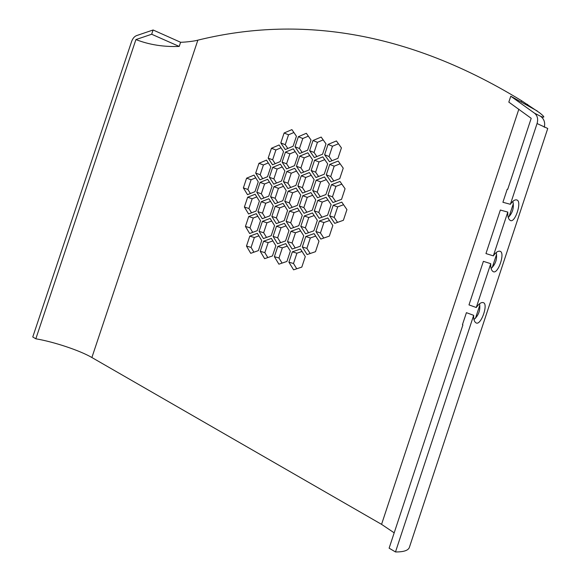 <?xml version="1.0" encoding="UTF-8"?>
<svg xmlns="http://www.w3.org/2000/svg" width="581" height="581" viewBox="0 0 581 581"><rect width="100%" height="100%" fill="white"/><g stroke="black" fill="none" stroke-linecap="round" stroke-linejoin="round"><path stroke-width="0.87" d="M462.432 324.728L466.42 312.672L473.682 315.338L395.487 551.95L389.117 548.173L462.912 324.91L462.432 324.728M468.99 304.894L483.392 261.334L490.749 263.694L476.267 307.509L468.99 304.894M485.956 253.563L500.343 210.039L507.794 212.101L493.334 255.872L485.956 253.563M502.906 202.275L507.22 189.224L507.714 189.355L531.201 118.313L508.818 102.118L510.772 96.221L534.585 113.23C537.483 115.699 538.311 119.134 537.062 123.535L510.379 204.287L502.906 202.275M473.682 315.338C473.5 319.092 474.205 321.547 475.795 322.702C480.472 326.638 488.214 305.374 483.828 302.846C481.685 301.8 479.165 303.362 476.267 307.509M479.55 303.747C480.56 310.058 478.693 315.33 473.958 319.579M490.749 263.694C490.553 267.718 491.301 270.325 492.993 271.494C497.619 275.227 505.121 253.882 500.539 251.464C498.454 250.505 496.051 251.972 493.334 255.872M496.203 252.517C497.416 258.77 495.716 264.101 491.112 268.502M507.794 212.101C507.591 216.408 508.382 219.16 510.176 220.352C514.737 223.874 522.007 202.406 517.235 200.118C515.209 199.247 512.921 200.634 510.379 204.287M512.834 201.338C514.236 207.533 512.703 212.907 508.252 217.461M475.469 318.279L479.833 305.076M492.245 267.514L496.602 254.318M509.007 216.793L513.357 203.611M394.179 532.842L381.564 524.352L91.885 357.526C79.902 350.51 54.018 341.86 35.833 338.803L32.768 336.98L131.604 41.52C132.7 38.528 134.298 36.574 136.39 35.666L153.094 29.987L180.604 42.275L179.209 46.436L151.67 34.243L153.094 29.987M534.585 113.23L540.722 116.36C545.225 118.168 544.804 116.934 539.451 112.67L521.636 100.753C398.399 25.215 288.634 17.757 197.852 40.162L196.269 40.532C195.318 40.91 185.775 42.246 180.604 42.275M395.487 551.95C403.454 552.008 408.051 550.556 409.3 547.607L409.46 547.12M409.3 547.607L547.752 128.481L537.062 123.535M179.209 46.436C163.551 47.017 149.121 44.73 135.918 39.573L35.833 338.803M308.518 232.72L305.359 227.817L308.78 217.519L314.176 215.536M287.261 246.097L282.351 247.826L278.974 257.993L282.075 263.099M302.033 251.435L296.92 253.2L293.499 263.498L296.753 268.778M341.846 184.119L335.927 186.385L332.463 196.821L335.673 201.52M252.706 232.371L249.99 227.825L253.258 217.998L257.833 216.255M302.149 152.447L299.462 148.518L302.788 138.51L308.329 136.15M323.762 238.05L320.451 232.981L323.915 222.538L329.536 220.519M316.877 156.529L314.052 152.462L317.429 142.323L323.181 139.905M333.828 180.974L330.742 176.522L334.184 166.166L340.132 163.798M318.562 176.471L315.621 172.172L319.013 161.954L324.743 159.637M266.497 237.44L263.643 232.749L266.955 222.792L271.712 221.012M280.652 242.655L277.667 237.811L281.022 227.716L285.975 225.9M287.813 148.482L285.256 144.684L288.539 134.807L293.877 132.49M281.001 147.806L275.902 149.978L272.634 159.797L275.176 163.682M297.871 190.735L292.642 192.776L289.287 202.856L292.185 207.359M250.382 193.517L247.869 189.442L251.101 179.754L255.749 177.837M268.291 162.92L263.418 164.96L260.172 174.714L262.699 178.694M265.212 217.592L262.474 213.14L265.764 203.256L270.557 201.389M267.797 257.572L264.834 252.626L268.168 242.604L272.888 240.904M320.269 196.705L317.204 192.151L320.625 181.86L326.319 179.645M332.012 160.719L329.049 156.514L332.47 146.23L338.447 143.768M299.237 210.692L294.051 212.631L290.674 222.792L293.688 227.541M312.687 195.274L307.247 197.351L303.848 207.577L306.891 212.225M283.455 186.319L278.43 188.317L275.118 198.266L277.878 202.616M284.705 205.972L279.715 207.882L276.382 217.904L279.258 222.494M303.703 172.092L300.907 167.931L304.255 157.858L309.76 155.585M311.213 175.295L305.744 177.466L302.367 187.619L305.286 192.013M296.521 171.054L291.255 173.189L287.929 183.197L290.703 187.46M269.417 182.027L264.58 183.981L261.312 193.8L263.948 198.012M343.574 204.73L337.692 206.894L334.206 217.403L337.546 222.37M310.167 253.519L306.884 248.341L310.327 237.97L315.694 236.082M251.537 212.813L248.922 208.506L252.176 198.753L256.78 196.915M295.184 151.641L289.89 153.863L286.578 163.806L289.251 167.836M282.221 166.936L277.152 169.02L273.869 178.897L276.52 183.015M253.897 252.198L251.072 247.404L254.362 237.513L258.894 235.85M322.005 217.229L318.816 212.421L322.259 202.057L327.916 199.937M295.206 248.014L292.076 243.003L295.475 232.77L300.624 230.918M285.736 243.642L277.769 246.467L274.377 256.671L278.909 264.173L286.934 261.443L290.369 251.108L285.736 243.642M288.902 262.191L293.587 269.831L301.815 267.093L305.294 256.613L300.508 249.009L292.345 251.842L288.902 262.191L293.499 263.498M339.972 181.439L331.46 184.714L327.974 195.194L332.964 202.529L341.541 199.341L345.063 188.731L339.972 181.439M281.531 181.003L284.872 170.967L280.398 164.169L272.678 167.372L269.381 177.292L273.76 184.126L281.531 181.003M294.494 165.687L297.857 155.585L293.282 148.83L285.438 152.142L282.112 162.128L286.6 168.918L294.494 165.687M334.729 223.373L343.378 220.293L346.93 209.603L341.788 202.13L333.203 205.304L329.696 215.863L334.729 223.373M268.734 196.124L272.053 186.152L267.681 179.304L260.085 182.398L256.802 192.26L261.08 199.138L268.734 196.124M287.958 188.542L295.918 185.397L299.302 175.23L294.69 168.308L286.782 171.533L283.434 181.584L287.958 188.542M297.879 186L302.548 193.074L310.704 189.922L314.132 179.602L309.368 172.564L301.27 175.803L297.879 186L302.367 187.619M287.58 210.482L283.034 203.357L275.191 206.371L271.843 216.437L276.302 223.598L284.196 220.664L287.58 210.482M282.853 200.692L286.215 190.583L281.705 183.625L273.927 186.733L270.601 196.727L275.024 203.728L282.853 200.692M302.752 195.768L299.338 206.03L304.052 213.278L312.273 210.22L315.73 199.828L310.915 192.623L302.752 195.768L307.247 197.351M297.559 208.092L289.527 211.121L286.135 221.325L290.732 228.616L298.823 225.668L302.258 215.348L297.559 208.092M267.521 176.726L270.819 166.82L266.49 160.131L258.944 163.319L255.684 173.109L259.932 179.827L267.521 176.726M272.511 164.793L280.224 161.583L283.543 151.612L279.112 144.974L271.45 148.264L268.168 158.112L272.511 164.793M288.14 191.193L284.777 201.316L289.338 208.434L297.363 205.391L300.769 195.143L296.114 188.062L288.14 191.193L292.642 192.776M254.028 175.099L258.255 181.831L254.979 191.672L247.513 194.671L243.366 187.91L246.605 178.178L254.028 175.099M293.093 146.238L285.256 149.564L280.812 142.926L284.109 133.013L291.894 129.614L296.433 136.208L293.093 146.238M268.894 198.738L273.302 205.747L269.962 215.791L262.249 218.71L257.935 211.673L261.239 201.745L268.894 198.738M273.099 236.416L276.469 226.278L284.378 223.358L288.968 230.65L285.554 240.904L277.595 243.744L273.099 236.416L277.667 237.811M260.244 251.304L263.592 241.238L271.371 238.421L275.852 245.756L272.46 255.945L264.631 258.676L260.244 251.304L264.834 252.626M270.121 218.441L274.566 225.61L271.204 235.726L263.433 238.559L259.082 231.354L262.409 221.354L270.121 218.441M317.546 197.736L312.716 190.532L316.151 180.197L324.452 176.944L329.383 184.104L325.905 194.562L317.546 197.736M315.941 177.503L311.155 170.473L314.568 160.218L322.804 156.863L327.684 163.849L324.234 174.235L315.941 177.503M336.414 140.943L341.417 147.886L337.946 158.337L329.514 161.721L324.612 154.742L328.047 144.415L336.414 140.943M339.725 178.694L331.228 181.984L326.282 174.823L329.739 164.423L338.178 161.046L343.226 168.163L339.725 178.694M301.067 173.153L296.441 166.246L299.803 156.122L307.843 152.788L312.563 159.659L309.165 169.899L301.067 173.153M314.357 157.56L309.615 150.697L312.999 140.508L321.17 137.065L326.006 143.885L322.578 154.197L314.357 157.56M315.476 251.704L307.117 254.558L302.316 246.954L305.78 236.54L314.081 233.598L318.984 241.159L315.476 251.704M329.333 236.111L320.828 239.074L315.911 231.514L319.397 221.027L327.837 217.969L332.855 225.493L329.333 236.111M248.574 213.961L244.39 207.039L247.651 197.242L255.132 194.25L259.395 201.135L256.098 211.048L248.574 213.961M307.639 150.167L299.607 153.507L295.017 146.761L298.365 136.709L306.332 133.289L311.017 139.992L307.639 150.167M246.482 246.083L249.794 236.147L257.383 233.337L261.719 240.549L258.378 250.6L250.738 253.323L246.482 246.083L251.072 247.404M256.25 213.663L260.549 220.707L257.23 230.686L249.648 233.504L245.429 226.43L248.712 216.56L256.25 213.663M317.763 200.467L326.137 197.308L331.105 204.65L327.604 215.188L319.172 218.26L314.306 210.881L317.763 200.467L322.259 202.057M304.255 216.009L312.484 212.966L317.342 220.344L313.863 230.817L305.57 233.773L300.813 226.35L304.255 216.009L308.78 217.519M290.921 231.34L299.019 228.406L303.761 235.835L300.312 246.228L292.156 249.075L287.508 241.609L290.921 231.34L295.475 232.77M510.772 96.221L537.287 111.007M135.918 39.573L151.67 34.243M284.777 201.316L289.287 202.856M243.366 187.91L247.869 189.442M246.605 178.178L251.101 179.754M268.168 158.112L272.634 159.797M271.45 148.264L275.902 149.978M280.812 142.926L285.256 144.684M284.109 133.013L288.539 134.807M255.684 173.109L260.172 174.714M258.944 163.319L263.418 164.96M257.935 211.673L262.474 213.14M261.239 201.745L265.764 203.256M276.469 226.278L281.022 227.716M263.592 241.238L268.168 242.604M259.082 231.354L263.643 232.749M262.409 221.354L266.955 222.792M316.151 180.197L320.625 181.86M312.716 190.532L317.204 192.151M314.568 160.218L319.013 161.954M311.155 170.473L315.621 172.172M324.612 154.742L329.049 156.514M328.047 144.415L332.47 146.23M326.282 174.823L330.742 176.522M329.739 164.423L334.184 166.166M289.527 211.121L294.051 212.631M286.135 221.325L290.674 222.792M299.338 206.03L303.848 207.577M270.601 196.727L275.118 198.266M273.927 186.733L278.43 188.317M271.843 216.437L276.382 217.904M275.191 206.371L279.715 207.882M299.803 156.122L304.255 157.858M296.441 166.246L300.907 167.931M312.999 140.508L317.429 142.323M309.615 150.697L314.052 152.462M301.27 175.803L305.744 177.466M283.434 181.584L287.929 183.197M286.782 171.533L291.255 173.189M256.802 192.26L261.312 193.8M260.085 182.398L264.58 183.981M329.696 215.863L334.206 217.403M333.203 205.304L337.692 206.894M302.316 246.954L306.884 248.341M305.78 236.54L310.327 237.97M315.911 231.514L320.451 232.981M319.397 221.027L323.915 222.538M247.651 197.242L252.176 198.753M244.39 207.039L248.922 208.506M295.017 146.761L299.462 148.518M298.365 136.709L302.788 138.51M282.112 162.128L286.578 163.806M285.438 152.142L289.89 153.863M269.381 177.292L273.869 178.897M272.678 167.372L277.152 169.02M249.794 236.147L254.362 237.513M245.429 226.43L249.99 227.825M248.712 216.56L253.258 217.998M314.306 210.881L318.816 212.421M331.46 184.714L335.927 186.385M327.974 195.194L332.463 196.821M292.345 251.842L296.92 253.2M277.769 246.467L282.351 247.826M274.377 256.671L278.974 257.993M300.813 226.35L305.359 227.817M287.508 241.609L292.076 243.003M521.636 100.753L521.208 102.038M518.848 109.184L381.564 524.352M197.852 40.162L91.885 357.526M544.266 127.254C545.348 122.736 544.172 119.105 540.722 116.36M483.813 302.839L482.898 302.512M500.517 251.457L499.558 251.159M517.199 200.104L516.204 199.842M527.715 104.544L527.316 104.282"/></g></svg>
